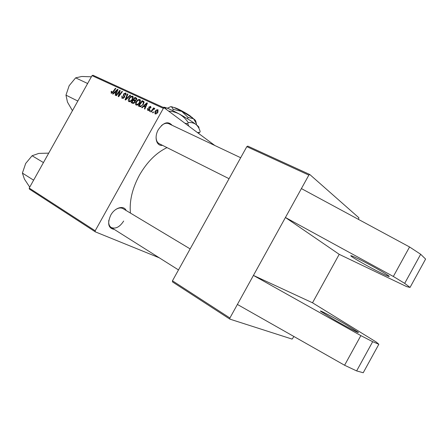 <?xml version="1.0" encoding="UTF-8"?>
<svg xmlns="http://www.w3.org/2000/svg" width="448" height="448" viewBox="0 0 448 448"><rect width="100%" height="100%" fill="white"/><g stroke="black" fill="none" stroke-linecap="round" stroke-linejoin="round"><path stroke-width="0.67" d="M332.198 318.556C345.162 326.172 360.819 334.398 358.142 332.226L345.974 324.615C333.362 317.234 318.254 309.271 320.6 311.276L332.198 318.556M363.586 261.503C376.947 268.352 392.151 277.368 388.802 276.416C387.061 275.934 382.726 273.907 375.81 270.346C362.835 263.659 348.146 254.979 351.176 255.735C352.694 256.122 356.832 258.042 363.586 261.503M114.302 229.432C108.338 228.301 107.128 223.58 110.69 215.264C114.75 207.558 123.827 204.921 126.151 210.521M108.836 220.203C108.377 223.692 109.189 226.134 111.272 227.522C115.64 229.191 119.773 227.024 123.676 221.026M162.506 145.354C156.492 146.395 153.899 137.2 158.323 129.662C163.43 122.349 168.028 120.893 172.116 125.283M156.111 136.735C156.05 140.246 157.119 142.582 159.314 143.752M130.441 213.091C129.27 201.158 132.266 188.518 139.423 175.179C147.039 161.974 156.229 152.785 166.998 147.605M308.846 175.112L246.82 146.653L247.766 146.11L309.775 174.496L308.846 175.112L285.432 217.493L393.344 276.472L404.69 283.366L410.038 287.437L406.633 286.602L339.209 254.33L285.432 217.493L253.428 275.419L360.858 335.614L372.669 341.695L378.846 344.271L376.225 342.014L312.514 302.792L253.428 275.419L229.908 317.996L229.874 319.127L172.502 281.915L172.463 280.806L229.908 317.996M339.209 254.33L312.514 302.792M293.938 336.515L292.102 339.097L229.874 319.127M159.309 257.83L95.312 231.851L29.389 189.09L29.21 188.065L95.189 230.782L95.312 231.851M135.033 102.234L132.821 103.393L131.096 102.586L134.943 97.334L136.595 98.213L136.483 99.758L135.128 100.85L135.033 102.234M140.37 106.764L138.292 105.963L142.178 100.666L143.791 101.506L143.517 104.194L140.37 106.764M147.778 110.505L147.493 108.511L147.997 108.651L147.997 109.95L149.05 109.648L148.809 107.066L150.623 106.439L150.797 108.091L150.293 107.951L150.237 106.91L149.324 107.19L149.542 109.822L147.778 110.505M150.41 110.617L149.845 111.384L149.38 111.166L149.929 110.398L150.41 110.617M152.359 110.466L151.194 112.017L150.724 111.798L153.591 107.895L154.067 108.114L153.468 108.92L154.801 108.366L154.437 109.2L154.274 108.959L152.359 110.466M111.222 93.346L111.373 91.269L111.838 91.398L111.608 92.719L112.739 91.952L115.388 88.318L115.825 88.514L113.081 92.288L111.222 93.346M114.352 92.842L113.014 94.097L112.549 93.878L117.522 89.298L118.048 89.538L115.556 95.29L115.125 95.088L115.819 93.526L114.352 92.842M214.799 145.482L164.304 107.901L163.341 108.354L92.025 75.634L29.21 188.065M163.341 108.354L95.189 230.782M157.993 112.039C157.237 113.456 156.268 114.089 155.081 113.938L154.885 111.748C155.652 110.275 156.643 109.614 157.864 109.777L157.993 112.039M153.569 112.101L153.003 112.868L152.533 112.644L153.087 111.871L153.569 112.101M130.592 95.323L125.63 100.022L125.07 99.753L127.512 93.906L127.96 94.114L125.866 99.126L130.11 95.105L130.592 95.323M124.393 97.474L121.946 98.358L121.906 96.001L122.382 96.141L122.041 97.003L122.405 97.765L123.928 97.322L123.469 95.312L123.648 93.873L125.642 92.954L125.91 95.25L125.44 95.099L125.395 93.666L124.102 94.041L124.393 97.474M118.731 92.551L116.418 95.693L115.982 95.491L119.756 90.328L120.21 90.541L118.798 95.76L121.99 91.358L122.433 91.56L118.653 96.74L118.194 96.527L119.594 91.308L118.731 92.551M143.55 106.478L142.145 107.772L141.652 107.537L146.86 102.827L147.426 103.085L144.866 109.049L144.407 108.83L145.118 107.212L143.55 106.478M139.849 102.659C138.858 104.446 137.62 105.241 136.13 105.039L135.962 104.944C135.268 104.177 135.279 103.163 135.99 101.914L137.973 99.702L139.927 99.557C140.633 100.352 140.605 101.382 139.849 102.659M132.642 99.305C131.662 101.08 130.435 101.87 128.968 101.674L128.806 101.584C128.122 100.828 128.134 99.826 128.845 98.582L130.805 96.387L132.726 96.236C133.42 97.02 133.392 98.045 132.642 99.305L132.233 99.036L132.289 96.852L130.917 96.981L129.276 98.818L129.366 101.041C130.525 101.108 131.477 100.442 132.233 99.036M92.025 75.634L92.982 75.253L164.304 107.901M246.82 146.653L172.463 280.806M358.456 219.386L358.91 217.806L309.775 174.496M168.885 123.754L168.739 123.687C166.488 122.774 164.052 123.413 161.437 125.597M190.148 248.898L122.948 208.594C120.792 207.463 118.278 207.85 115.405 209.748M155.31 112.05L154.885 111.748M158.161 109.995L157.864 109.777M157.55 110.292L155.394 111.899L155.299 113.372L157.522 111.815L157.55 110.292M157.948 112.123L157.522 111.815M153.507 112.179L153.087 111.871M127.921 94.198L127.512 93.906M126.269 99.411L125.866 99.126M130.514 95.396L130.11 95.105M122.298 96.281L121.906 96.001M123.413 98.454L122.556 97.849M124.32 97.602L123.928 97.322M124.561 97.126L124.085 96.785M124.695 96.186L123.469 95.312M124.046 94.158L123.648 93.873M126.034 93.234L125.642 92.954M125.888 95.239L125.513 94.976M120.187 90.636L119.756 90.328M119.174 96.023L118.798 95.76M120.165 94.668L119.762 94.388M122.377 91.633L121.99 91.358M119.526 93.268L119.09 92.96M119.952 91.566L119.594 91.308M118.003 89.639L117.522 89.298M116.2 93.794L115.819 93.526M116.424 90.95L114.946 92.31L116.116 92.859L117.387 89.992L116.424 90.95M116.402 93.335L114.946 92.31M117.746 90.244L117.387 89.992M116.491 93.122L116.116 92.859M111.451 92.025L111.059 91.75M111.742 91.532L111.373 91.269M115.774 88.586L115.388 88.318M154.006 108.198L153.591 107.895M150.349 110.695L149.929 110.398M147.879 108.892L147.454 108.584M147.913 108.808L147.493 108.511M148.814 110.516L148.086 110.001M149.464 109.945L149.05 109.648M149.649 109.598L149.156 109.239M149.234 107.374L148.809 107.066M150.819 106.613L150.438 106.338M147.375 103.202L146.86 102.827M145.527 107.509L145.118 107.212M145.718 104.535L144.172 105.935L145.426 106.518L146.731 103.55L145.718 104.535M145.723 107.05L144.172 105.935M147.106 103.824L146.731 103.55M145.83 106.809L145.426 106.518M144.066 102.038L142.178 100.666M142.184 101.5L139.21 105.56L139.793 105.834C141.081 106.249 142.178 105.622 143.08 103.947L143.371 102.166L142.184 101.5M140.823 106.708L139.21 105.56M144.082 102.682L143.371 102.166M143.489 104.244L143.08 103.947M140.963 106.663L139.793 105.834M136.399 102.2L135.99 101.914M138.522 100.1L137.973 99.702M140.112 99.719L139.737 99.45M138.09 100.302L136.427 102.15L136.528 104.395C137.704 104.468 138.673 103.796 139.429 102.385L139.485 100.173L138.09 100.302M139.838 102.676L139.429 102.385M137.413 105.022L136.528 104.395M136.774 98.655L134.943 97.334M134.949 98.157L133.745 99.792L135.335 100.24L136.024 99.574L135.979 98.655L134.949 98.157M135.206 100.834L133.745 99.792M136.422 99.859L136.024 99.574M135.8 100.576L135.335 100.24M133.297 100.408L131.998 102.183L133.297 102.754L134.596 102.004L134.478 100.979L133.297 100.408M133.734 103.41L131.998 102.183M134.999 102.295L134.596 102.004M134.03 103.27L133.297 102.754M129.248 98.868L128.845 98.582M131.348 96.779L130.805 96.387M132.905 96.393L132.546 96.135M130.234 101.651L129.366 101.041M301.403 188.586L409.556 246.966L420.666 254.262L425.6 259.073L410.038 287.437M409.556 246.966L393.344 276.472M420.666 254.262L404.69 283.366M237.395 304.444L344.585 365.243L356.63 370.916L363.222 372.747L378.846 344.271M356.63 370.916L372.669 341.695M344.585 365.243L360.858 335.614M33.919 179.631L33.432 180.068L22.4 173.085L25.687 163.447L32.094 155.742L38.786 153.406L48.726 153.132M43.506 162.473L43.142 163.128M43.266 162.467L32.094 155.742M29.73 187.141L24.422 179.105L22.4 173.085M78.131 100.503L77.633 100.951L65.974 95.138L69.154 85.697L75.634 77.857L87.427 83.412L87.321 84.056M72.442 110.678L67.463 102.088L65.974 95.138M91.375 76.793L81.777 76.479L75.634 77.857M191.94 117.589L191.055 116.816M191.856 117.18L193.127 118.446M167.356 108.209L170.727 106.669L171.433 106.708L173.275 109.351L172.603 110.555M173.275 109.351L181.815 111.406L188.143 117.454L187.438 118.726M188.143 117.454L193.508 118.737L196.588 123.906L196.196 124.611M163.268 107.262L164.562 107.279C167.423 108.018 172.312 110.253 179.228 113.982C186.206 117.824 191.744 121.279 195.854 124.348C198.156 126.118 199.192 127.215 198.957 127.646M163.005 107.307L164.562 107.279L166.74 109.715M168.65 111.138C172.357 111.317 175.885 112.269 179.228 113.982C182.885 116.122 185.886 118.994 188.244 122.606L187.74 123.508L185.024 123.323M188.244 122.606C191.156 122.282 193.693 122.858 195.854 124.348C197.882 126.067 199.321 128.475 200.172 131.572L199.685 132.451L197.378 132.518M188.703 126.067L187.74 123.508M198.229 133.157L199.685 132.451M170.481 106.697L171.433 106.708C173.499 107.223 176.96 108.791 181.815 111.406C186.704 114.1 190.602 116.542 193.508 118.737C195.154 120.014 195.894 120.814 195.737 121.15L196.174 122.685M174.093 107.621L174.182 107.621C175.907 107.514 186.491 113.109 190.999 116.519L191.094 117.006M127.271 98.465L126.851 98.168M124.701 96.617L123.771 95.956M117.118 91.678L116.738 91.409M113.126 92.226L112.739 91.952M149.738 109.222L148.926 108.64M146.468 105.314L146.059 105.017M143.886 101.618L143.27 101.175M136.634 98.263L136.046 97.843M135.391 100.789L134.478 100.134M133.913 103.337L132.838 102.575M388.97 276.114L388.802 276.416M122.405 97.765L123.396 98.459M125.395 93.666L126.274 94.293M147.997 109.95L148.798 110.522M150.237 106.91L151.021 107.481M143.231 102.026L144.082 102.648M139.507 100.195L140.448 100.873M136.41 104.328L137.396 105.028M136.013 98.678L136.724 99.193M134.512 101.007L135.279 101.55M132.289 96.852L133.241 97.53M129.248 100.974L130.222 101.657M178.489 269.931L111.132 227.433M168.739 123.687L240.677 157.73M157.226 142.705L229.051 178.702"/></g></svg>
